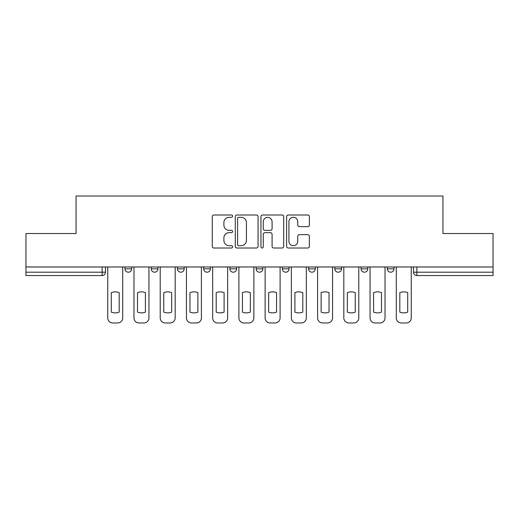 <?xml version="1.0" encoding="UTF-8"?>
<svg xmlns="http://www.w3.org/2000/svg" width="519" height="519" viewBox="0 0 519 519"><rect width="100%" height="100%" fill="white"/><g stroke="black" fill="none" stroke-linecap="round" stroke-linejoin="round"><path stroke-width="0.78" d="M232.596 216.157A1.155 1.155 0 0 0 231.442 215.002L213.906 215.002A1.648 1.648 0 0 0 212.258 216.65L212.258 246.356A1.648 1.648 0 0 0 213.906 248.011L231.442 248.011A1.155 1.155 0 0 0 232.596 246.856A1.155 1.155 0 0 0 231.442 245.701L229.171 245.701A5.281 5.281 0 0 1 223.89 240.414L223.89 237.942A5.281 5.281 0 0 1 229.171 232.661L231.442 232.661A1.155 1.155 0 0 0 232.596 231.506A1.155 1.155 0 0 0 231.442 230.352L229.171 230.352A5.281 5.281 0 0 1 223.89 225.064L223.89 222.593A5.281 5.281 0 0 1 229.171 217.312L231.442 217.312A1.155 1.155 0 0 0 232.596 216.157M334.826 266.98L334.826 268.829L341.554 268.829A3.361 3.361 0 0 1 338.193 272.196A3.361 3.361 0 0 1 334.826 268.829L334.826 266.98M282.368 266.98L282.368 268.829L289.096 268.829A3.361 3.361 0 0 1 285.729 272.196A3.361 3.361 0 0 1 282.368 268.829L282.368 266.98M256.139 266.98L256.139 268.829L262.861 268.829A3.361 3.361 0 0 1 259.5 272.196A3.361 3.361 0 0 1 256.139 268.829L256.139 266.98M203.675 266.98L203.675 268.829L210.403 268.829A3.361 3.361 0 0 1 207.042 272.196A3.361 3.361 0 0 1 203.675 268.829L203.675 266.98M307.735 226.634A1.648 1.648 0 0 0 309.382 224.987L309.382 216.65A1.648 1.648 0 0 0 307.735 215.002L288.259 215.002A1.648 1.648 0 0 0 286.611 216.65L286.611 246.356A1.648 1.648 0 0 0 288.259 248.011L307.735 248.011A1.648 1.648 0 0 0 309.382 246.356L309.382 236.288A1.648 1.648 0 0 0 307.735 234.64L299.398 234.64A1.648 1.648 0 0 0 297.75 236.288L297.75 241.283A4.418 4.418 0 0 1 293.332 245.701A4.418 4.418 0 0 1 288.921 241.283L288.921 221.723A4.418 4.418 0 0 1 293.332 217.312A4.418 4.418 0 0 1 297.75 221.723L297.75 224.987A1.648 1.648 0 0 0 299.398 226.634L307.735 226.634M25.95 266.98L25.95 233.524L76.059 233.524L76.059 196.026L442.941 196.026L442.941 233.524L493.05 233.524L493.05 266.98L25.95 266.98L25.95 272.196L105.48 272.196L105.48 266.98L105.48 272.196A3.361 3.361 0 0 1 102.12 275.557L25.95 275.557L25.95 272.196M258.053 216.65A1.648 1.648 0 0 0 256.405 215.002L236.93 215.002A1.648 1.648 0 0 0 235.282 216.65L235.282 246.356A1.648 1.648 0 0 0 236.93 248.011L256.405 248.011A1.648 1.648 0 0 0 258.053 246.356L258.053 216.65M262.595 215.002L282.07 215.002A1.648 1.648 0 0 1 283.718 216.65L283.718 246.356A1.648 1.648 0 0 1 282.07 248.011L273.734 248.011A1.648 1.648 0 0 1 272.086 246.356L272.086 234.309A1.648 1.648 0 0 0 270.431 232.661L264.904 232.661A1.648 1.648 0 0 0 263.256 234.309L263.256 246.856A1.155 1.155 0 0 1 262.101 248.011A1.155 1.155 0 0 1 260.947 246.856L260.947 216.65A1.648 1.648 0 0 1 262.595 215.002M413.52 266.98L413.52 272.196L493.05 272.196L493.05 275.557L416.88 275.557A3.361 3.361 0 0 1 413.52 272.196M493.05 266.98L493.05 272.196M394.012 266.98L394.012 268.829A3.361 3.361 0 0 1 390.651 272.196A3.361 3.361 0 0 1 387.291 268.829L394.012 268.829M387.291 266.98L387.291 268.829M367.783 266.98L367.783 268.829A3.361 3.361 0 0 1 364.422 272.196A3.361 3.361 0 0 1 361.055 268.829L367.783 268.829L367.783 266.98M361.055 266.98L361.055 268.829M341.554 266.98L341.554 268.829M315.325 266.98L315.325 268.829A3.361 3.361 0 0 1 311.958 272.196A3.361 3.361 0 0 1 308.597 268.829L315.325 268.829L315.325 266.98M308.597 266.98L308.597 268.829M289.096 266.98L289.096 268.829L289.096 266.98M262.861 268.829L262.861 266.98L262.861 268.829A3.361 3.361 0 0 1 259.5 272.196M236.632 266.98L236.632 268.829A3.361 3.361 0 0 1 233.271 272.196A3.361 3.361 0 0 1 229.904 268.829A3.361 3.361 0 0 0 233.271 272.196A3.361 3.361 0 0 0 236.632 268.829L236.632 266.98M229.904 266.98L229.904 268.829L236.632 268.829M210.403 266.98L210.403 268.829M184.174 266.98L184.174 268.829A3.361 3.361 0 0 1 180.807 272.196A3.361 3.361 0 0 1 177.446 268.829A3.361 3.361 0 0 0 180.807 272.196A3.361 3.361 0 0 0 184.174 268.829L177.446 268.829L177.446 266.98M151.217 266.98L151.217 268.829L157.945 268.829L157.945 266.98L157.945 268.829A3.361 3.361 0 0 1 154.578 272.196A3.361 3.361 0 0 1 151.217 268.829A3.361 3.361 0 0 0 154.578 272.196M124.988 266.98L124.988 268.829L131.709 268.829L131.709 266.98L131.709 268.829A3.361 3.361 0 0 1 128.349 272.196A3.361 3.361 0 0 1 124.988 268.829A3.361 3.361 0 0 0 128.349 272.196M102.12 266.98L102.12 275.557A3.361 3.361 0 0 0 105.48 272.196M238.746 217.312A1.155 1.155 0 0 0 237.592 218.467L237.592 244.54A1.155 1.155 0 0 0 238.746 245.701L241.14 245.701A5.281 5.281 0 0 0 246.421 240.414L246.421 222.593A5.281 5.281 0 0 0 241.14 217.312L238.746 217.312M272.086 221.808A4.418 4.418 0 0 0 267.668 217.396A4.418 4.418 0 0 0 263.256 221.808L263.256 228.697A1.648 1.648 0 0 0 264.904 230.352L270.431 230.352A1.648 1.648 0 0 0 272.086 228.697L272.086 221.808M111.28 292.638L111.28 312.114L111.28 292.638A10.51 10.51 0 0 1 119.182 292.638L119.182 312.114A10.51 10.51 0 0 1 111.28 312.114M107.751 317.926L107.751 266.98L107.751 317.926A5.047 5.047 0 0 0 112.798 322.974L117.67 322.974A5.047 5.047 0 0 0 122.718 317.926L122.718 266.98L122.718 317.926M119.182 292.638L119.182 312.114M112.798 322.974L117.67 322.974M137.516 292.638L137.516 312.114A10.51 10.51 0 0 0 145.417 312.114A10.51 10.51 0 0 1 137.516 312.114L137.516 292.638A10.51 10.51 0 0 1 145.417 292.638A10.51 10.51 0 0 0 137.516 292.638M145.417 292.638L145.417 312.114L145.417 292.638M133.98 317.926L133.98 266.98L133.98 317.926A5.047 5.047 0 0 0 139.027 322.974L143.899 322.974A5.047 5.047 0 0 0 148.947 317.926L148.947 266.98L148.947 317.926M163.745 292.638L163.745 312.114A10.51 10.51 0 0 0 171.646 312.114A10.51 10.51 0 0 1 163.745 312.114L163.745 292.638A10.51 10.51 0 0 1 171.646 292.638A10.51 10.51 0 0 0 163.745 292.638M171.646 292.638L171.646 312.114L171.646 292.638M160.209 317.926L160.209 266.98L160.209 317.926A5.047 5.047 0 0 0 165.256 322.974L170.135 322.974A5.047 5.047 0 0 0 175.175 317.926L175.175 266.98L175.175 317.926M139.027 322.974L143.899 322.974M165.256 322.974L170.135 322.974M189.973 292.638L189.973 312.114A10.51 10.51 0 0 0 197.875 312.114A10.51 10.51 0 0 1 189.973 312.114L189.973 292.638A10.51 10.51 0 0 1 197.875 292.638A10.51 10.51 0 0 0 189.973 292.638M197.875 292.638L197.875 312.114L197.875 292.638M186.444 317.926L186.444 266.98L186.444 317.926A5.047 5.047 0 0 0 191.485 322.974L196.364 322.974A5.047 5.047 0 0 0 201.404 317.926L201.404 266.98L201.404 317.926M216.202 292.638L216.202 312.114A10.51 10.51 0 0 0 224.104 312.114A10.51 10.51 0 0 1 216.202 312.114L216.202 292.638A10.51 10.51 0 0 1 224.104 292.638A10.51 10.51 0 0 0 216.202 292.638M224.104 292.638L224.104 312.114L224.104 292.638M212.673 317.926L212.673 266.98L212.673 317.926A5.047 5.047 0 0 0 217.714 322.974L222.593 322.974A5.047 5.047 0 0 0 227.64 317.926L227.64 266.98L227.64 317.926M242.431 292.638L242.431 312.114A10.51 10.51 0 0 0 250.333 312.114A10.51 10.51 0 0 1 242.431 312.114L242.431 292.638A10.51 10.51 0 0 1 250.333 292.638A10.51 10.51 0 0 0 242.431 292.638M250.333 292.638L250.333 312.114L250.333 292.638M238.902 317.926L238.902 266.98L238.902 317.926A5.047 5.047 0 0 0 243.949 322.974L248.822 322.974A5.047 5.047 0 0 0 253.869 317.926L253.869 266.98L253.869 317.926M191.485 322.974L196.364 322.974M217.714 322.974L222.593 322.974M243.949 322.974L248.822 322.974M268.667 292.638L268.667 312.114L268.667 292.638A10.51 10.51 0 0 1 276.569 292.638A10.51 10.51 0 0 0 268.667 292.638M276.569 312.114L276.569 292.638L276.569 312.114A10.51 10.51 0 0 1 268.667 312.114M265.131 317.926L265.131 266.98L265.131 317.926A5.047 5.047 0 0 0 270.178 322.974L275.051 322.974A5.047 5.047 0 0 0 280.098 317.926L280.098 266.98L280.098 317.926M270.178 322.974L275.051 322.974M294.896 292.638L294.896 312.114A10.51 10.51 0 0 0 302.798 312.114A10.51 10.51 0 0 1 294.896 312.114L294.896 292.638A10.51 10.51 0 0 1 302.798 292.638A10.51 10.51 0 0 0 294.896 292.638M302.798 292.638L302.798 312.114L302.798 292.638M291.36 317.926L291.36 266.98L291.36 317.926A5.047 5.047 0 0 0 296.407 322.974L301.286 322.974A5.047 5.047 0 0 0 306.327 317.926L306.327 266.98L306.327 317.926M296.407 322.974L301.286 322.974M321.125 292.638L321.125 312.114A10.51 10.51 0 0 0 329.027 312.114A10.51 10.51 0 0 1 321.125 312.114L321.125 292.638A10.51 10.51 0 0 1 329.027 292.638A10.51 10.51 0 0 0 321.125 292.638M329.027 292.638L329.027 312.114L329.027 292.638M317.596 317.926L317.596 266.98L317.596 317.926A5.047 5.047 0 0 0 322.636 322.974L327.515 322.974A5.047 5.047 0 0 0 332.556 317.926L332.556 266.98L332.556 317.926M322.636 322.974L327.515 322.974M347.354 292.638L347.354 312.114A10.51 10.51 0 0 0 355.256 312.114A10.51 10.51 0 0 1 347.354 312.114L347.354 292.638A10.51 10.51 0 0 1 355.256 292.638A10.51 10.51 0 0 0 347.354 292.638M355.256 292.638L355.256 312.114L355.256 292.638M343.825 317.926L343.825 266.98L343.825 317.926A5.047 5.047 0 0 0 348.865 322.974L353.744 322.974A5.047 5.047 0 0 0 358.791 317.926L358.791 266.98L358.791 317.926M348.865 322.974L353.744 322.974M373.583 292.638L373.583 312.114A10.51 10.51 0 0 0 381.484 312.114A10.51 10.51 0 0 1 373.583 312.114L373.583 292.638A10.51 10.51 0 0 1 381.484 292.638A10.51 10.51 0 0 0 373.583 292.638M381.484 292.638L381.484 312.114L381.484 292.638M370.053 317.926L370.053 266.98L370.053 317.926A5.047 5.047 0 0 0 375.101 322.974L379.973 322.974A5.047 5.047 0 0 0 385.02 317.926L385.02 266.98L385.02 317.926M375.101 322.974L379.973 322.974M399.818 292.638L399.818 312.114A10.51 10.51 0 0 0 407.72 312.114A10.51 10.51 0 0 1 399.818 312.114L399.818 292.638A10.51 10.51 0 0 1 407.72 292.638A10.51 10.51 0 0 0 399.818 292.638M407.72 292.638L407.72 312.114L407.72 292.638M396.282 317.926L396.282 266.98L396.282 317.926A5.047 5.047 0 0 0 401.33 322.974L406.202 322.974A5.047 5.047 0 0 0 411.249 317.926L411.249 266.98L411.249 317.926M401.33 322.974L406.202 322.974M416.88 266.98L416.88 275.557"/></g></svg>
